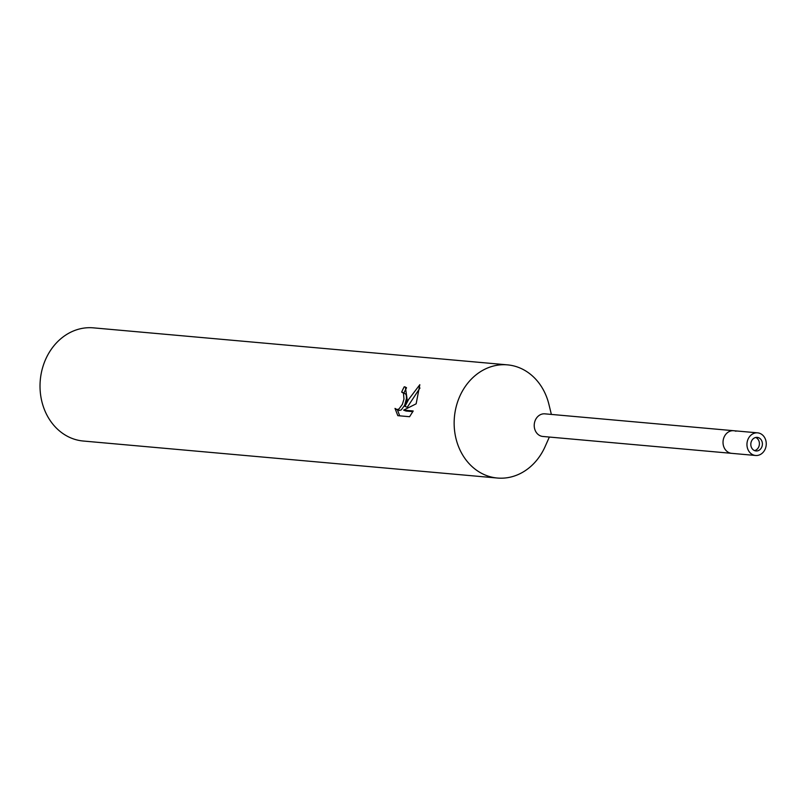 <?xml version="1.0" encoding="UTF-8"?>
<svg xmlns="http://www.w3.org/2000/svg" width="806" height="806" viewBox="0 0 806 806"><rect width="100%" height="100%" fill="white"/><g stroke="black" fill="none" stroke-linecap="round" stroke-linejoin="round"><path stroke-width="1.21" d="M757.62 432.852L733.692 430.716A11.365 9.642 95.1 0 0 723.264 439.824A11.365 9.642 95.1 0 0 729.43 452.821A11.365 9.642 95.1 0 0 731.677 453.345L542.871 436.469A11.365 9.642 95.1 0 1 540.625 435.945A11.365 9.642 95.1 0 1 534.459 422.949A11.365 9.642 95.1 0 1 544.886 413.841L733.692 430.716A11.365 9.642 95.1 0 0 723.587 438.514A11.365 9.642 95.1 0 0 731.677 453.345L755.595 455.481A11.365 9.642 95.1 0 0 765.7 447.683A11.365 9.642 95.1 0 0 757.62 432.852A11.365 9.642 95.1 0 0 747.515 440.65A11.365 9.642 95.1 0 0 755.595 455.481M735.938 431.24A11.365 9.642 95.1 0 0 723.587 438.514A11.365 9.642 95.1 0 0 729.43 452.821M551.375 414.415L548.896 404.29A56.803 48.229 95.1 0 0 518.742 367.496A56.803 48.229 95.1 0 0 456.972 403.877A56.803 48.229 95.1 0 0 486.159 475.409A56.803 48.229 95.1 0 0 545.118 446.574L549.349 437.054M407.141 399.423L404.975 406.395L408.551 399.554L419.825 384.704L416.148 403.826L403.645 410.123L413.206 410.979L409.599 416.712L397.811 415.664L395 408.4L397.005 409.559L398.93 409.025L402.365 404.38L403.967 399.141L403.474 393.187L401.67 392.119A56.813 48.229 -84.9 0 1 404.249 386.779L405.378 387.031L407.141 399.423M548.987 404.672A56.813 48.229 95.1 0 0 507.508 364.866L93.375 327.851A56.813 48.229 95.1 0 0 42.849 366.861A56.813 48.229 95.1 0 0 83.26 441.023L497.393 478.039A56.813 48.229 95.1 0 0 545.279 446.222M507.508 364.866A56.813 48.229 95.1 0 0 456.972 403.877A56.813 48.229 95.1 0 0 497.393 478.039M402.355 392.27L405.761 394.074L406.385 395.746L406.446 398.587L404.652 405.267L401.247 409.922L399.333 410.456L396.32 409.398M397.418 409.821L399.705 415.836M406.536 387.777A53.972 45.821 95.1 0 0 404.008 392.905M406.315 387.585L404.249 386.779M419.976 388.008L407.262 407.282L404.975 406.395M412.874 411.644L405.962 411.02L403.645 410.123M754.527 450.594A6.821 5.783 95.1 0 0 759.383 444.418A6.821 5.783 95.1 0 0 755.696 437.477M762.063 446.272A6.821 5.783 95.1 0 0 757.217 437.376A6.821 5.783 95.1 0 0 751.152 442.061A6.821 5.783 95.1 0 0 755.998 450.957A6.821 5.783 95.1 0 0 762.063 446.272"/></g></svg>

